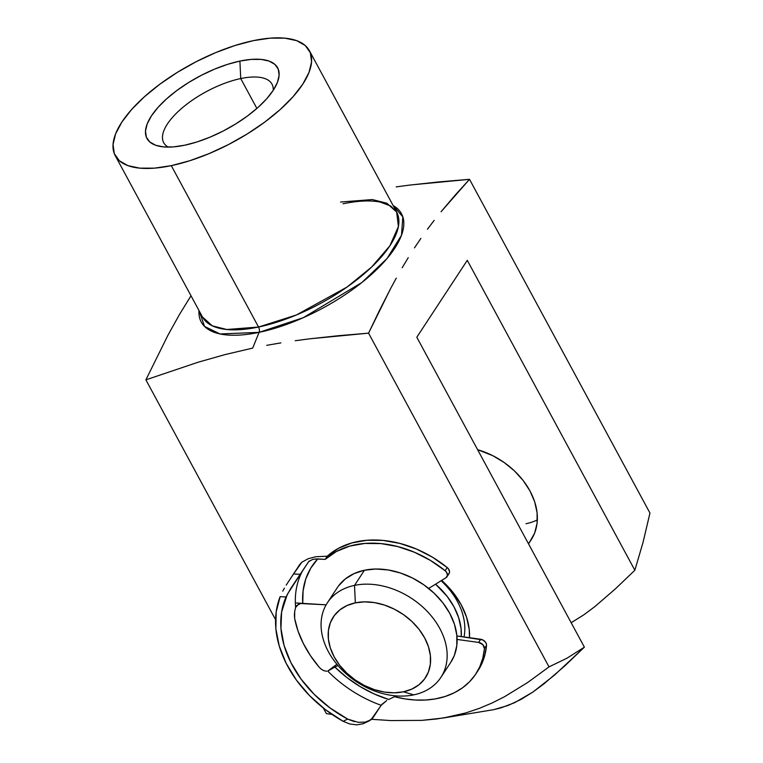 <?xml version="1.0" encoding="UTF-8"?>
<svg xmlns="http://www.w3.org/2000/svg" width="763" height="763" viewBox="0 0 763 763"><rect width="100%" height="100%" fill="white"/><g stroke="black" fill="none" stroke-linecap="round" stroke-linejoin="round"><path stroke-width="1.14" d="M115.232 155.633A110.358 44.178 151.6 0 1 149.91 92.008A110.358 44.178 151.6 0 1 253.316 40.649L234.88 45.551L215.576 52.666L196.148 61.717L177.331 72.371L159.868 84.197L144.417 96.758L131.579 109.557L121.842 122.118L115.575 133.945L113.038 144.588L114.307 153.64L119.343 160.755L127.946 165.647L139.801 168.146L154.431 168.146L171.293 165.647L258.552 327.031L171.293 165.647A110.358 44.178 151.6 0 1 115.232 155.633L202.491 317.017A110.358 44.178 -28.4 0 0 258.552 327.031A4.244 2.318 -101.8 0 1 259.086 332.353L252.687 348.1L225.152 354.566L198.227 362.187L145.886 379.84L167.841 335.434L179.505 314.432L190.998 295.777L179.505 314.432L167.841 335.434L145.886 379.84L198.227 362.187L225.152 354.566L252.687 348.1L259.086 332.353A113.83 45.57 151.6 0 0 375.091 271.094A113.83 45.57 151.6 0 0 393.145 205.581L402.835 216.854L401.491 235.252L386.975 258.609L361.862 282.529L303.321 317.675L259.086 332.353A4.244 2.318 78.2 0 0 258.552 327.031L296.416 314.966L347.127 287.002L371.619 267.069L389.864 245.81L398.4 226.554L396.646 212.038L386.803 203.225L372.334 199.563L340.575 202.033M464.038 636.943A67.917 49.957 -146.7 0 0 441.119 580.748A67.917 49.957 33.3 0 1 464.038 636.943M441.672 580.405A76.405 56.204 33.3 0 1 469.503 637.696L469.235 629.446L466.546 617.143L461.253 604.878L453.556 593.118L441.672 580.405M537.352 519.908A67.917 49.957 33.3 0 1 526.022 523.723A67.917 49.957 -146.7 0 0 537.352 519.908M273.211 90.349A61.545 24.635 -28.4 0 0 240.727 78.56L239.906 61.078A74.278 29.738 151.6 0 1 277.255 82.795A74.278 29.738 151.6 0 1 184.703 145.208L173.354 146.897L163.501 146.897L155.528 145.218L149.729 141.918L146.343 137.13L145.485 131.036L147.202 123.873L151.417 115.919L157.97 107.459L166.611 98.847L177.016 90.396L188.766 82.433L201.432 75.26L214.508 69.166L227.498 64.378L239.906 61.078L251.256 59.4L261.108 59.4L269.081 61.078L274.88 64.378L278.266 69.166L279.124 75.251L277.408 82.423L273.192 90.377L266.64 98.837L257.999 107.449L247.594 115.9L235.843 123.864L223.187 131.026L210.102 137.121L197.112 141.918L184.703 145.208A74.278 29.738 151.6 0 1 159.715 146.353A74.278 29.738 151.6 0 1 159.715 105.552A74.278 29.738 151.6 0 1 239.906 61.078L240.727 78.56A61.545 24.635 151.6 0 1 271.99 84.14A61.545 24.635 151.6 0 1 273.211 90.349M256.883 108.441L240.727 78.56L256.883 108.441M529.875 541.663L534.634 533.089L537.066 523.342L537.095 512.803L534.71 501.863L530.008 490.962L523.16 480.509L514.443 470.895L504.181 462.512L492.774 455.673L477.609 449.693A67.917 49.957 33.3 0 1 531.115 539.889A67.917 49.957 33.3 0 1 528.368 543.561M643.056 542.312L634.854 570.238L615.293 588.96L594.673 606.747L583.619 614.968L571.153 622.703L583.619 614.968L594.673 606.747L615.293 588.96L634.854 570.238L643.056 542.312L649.962 513.051L643.056 542.312M259.086 332.353A113.83 45.57 151.6 0 1 198.99 310.56L204.56 326.44L220.068 333.965L259.086 332.353M396.178 186.878L410.647 184.97L396.178 186.878M439.927 181.813L410.647 184.97L469.512 179.315L439.927 181.813M455.139 195.166L469.512 179.315L649.962 513.051L469.512 179.315L441.062 211.732L455.139 195.166M434.185 220.354L427.452 229.234L434.185 220.354M420.88 238.399L414.471 247.87L420.88 238.399M408.243 257.656L402.187 267.746L408.243 257.656M396.283 278.123L390.522 288.748L396.283 278.123M379.364 310.646L390.522 288.748L368.567 333.154L379.364 310.646M338.982 335.653L368.567 333.154L309.702 338.81L338.982 335.653M295.233 340.718L309.702 338.81L295.233 340.718M266.707 345.334L280.898 342.883L266.707 345.334M171.293 165.647L189.729 160.745L209.033 153.63L228.471 144.569L247.279 133.926L264.742 122.099L280.193 109.538L293.03 96.739L302.768 84.178L309.034 72.351L311.581 61.708L310.303 52.657L305.267 45.542L296.664 40.649L284.809 38.15L270.178 38.15L253.316 40.649A110.358 44.178 151.6 0 1 309.377 50.663A110.358 44.178 151.6 0 1 274.699 114.288A110.358 44.178 151.6 0 1 171.293 165.647M202.491 317.017L212.333 325.839L226.792 329.502L258.552 327.031A110.358 44.178 -28.4 0 0 361.958 275.662A110.358 44.178 -28.4 0 0 396.646 212.038L390.761 206.02L380.193 202.09C370.475 200.135 358.085 200.698 343.026 203.788M326.345 713.577L332.105 714.473L326.345 713.577L323.331 708.016L326.345 713.577M371.657 719.309L390.685 720.568L421.71 720.386L436.732 718.965L451.381 716.514L465.621 712.966L443.522 717.973L421.71 720.386L390.685 720.568L371.657 719.309M479.193 708.426L492.059 703L479.193 708.426L465.621 712.966M504.324 696.829L527.433 682.675L549.017 666.891L368.567 333.154L549.017 666.891L567.043 658.164L549.017 666.891L527.433 682.675L504.324 696.829L492.059 703M145.886 379.84L275.567 619.68L145.886 379.84M443.522 717.973L493.728 709.657L508.12 705.46L521.081 699.404L532.946 692.022L544.048 683.791L564.754 665.946L584.382 647.158L416.808 337.236L467.28 260.317L634.854 570.238L467.28 260.317L416.808 337.236L584.382 647.158L567.043 658.164M493.728 709.657L501.091 707.835L514.767 702.628L532.946 692.022L554.587 675.036L584.382 647.158M168.242 147.106A61.545 24.635 151.6 0 1 163.721 142.681A61.545 24.635 151.6 0 1 183.063 107.202A61.545 24.635 151.6 0 1 240.727 78.56A61.545 24.635 -28.4 0 0 177.998 111.684A61.545 24.635 -28.4 0 0 168.242 147.106M440.9 677.382L450.838 662.236A67.917 49.957 -146.7 0 0 437.762 596.866A67.917 49.957 -146.7 0 0 364.456 570.238L354.518 585.383A67.917 49.957 33.3 0 1 427.824 612.012A67.917 49.957 33.3 0 1 440.9 677.382A67.917 49.957 33.3 0 1 413.718 694.864L403.436 691.812A55.184 40.592 33.3 0 1 334.156 656.819A55.184 40.592 33.3 0 1 355.339 602.856L354.518 585.383A67.917 49.957 -146.7 0 0 328.443 651.793A67.917 49.957 -146.7 0 0 413.718 694.864A67.917 49.957 33.3 0 1 340.412 668.245A67.917 49.957 33.3 0 1 327.337 602.865A67.917 49.957 33.3 0 1 354.518 585.383L364.456 570.238A67.917 49.957 -146.7 0 0 337.275 587.72L327.337 602.865M403.436 691.812L411.801 689.113L418.916 684.802L424.514 679.051L428.377 672.079L430.351 664.163L430.38 655.598L428.444 646.709L424.619 637.849L419.059 629.361L411.972 621.549L403.637 614.74L394.366 609.179L384.514 605.088L374.48 602.617L364.619 601.864L355.339 602.856L346.974 605.564L339.859 609.875L334.261 615.627L330.398 622.589L328.414 630.515L328.395 639.079L330.331 647.959L334.156 656.819L339.716 665.317L346.803 673.119L355.138 679.928L364.409 685.489L374.251 689.59L384.294 692.06L394.147 692.814L403.436 691.812L413.718 694.864A67.917 49.957 -146.7 0 0 439.784 628.454A67.917 49.957 -146.7 0 0 354.518 585.383L355.339 602.856A55.184 40.592 33.3 0 1 424.619 637.849A55.184 40.592 33.3 0 1 403.436 691.812M338.514 585.946L345.401 578.869L354.166 573.566L364.456 570.238L375.882 569.017L388.014 569.942L400.375 572.975L412.487 578.02L423.894 584.859L434.157 593.252L442.883 602.856L449.722 613.309L454.433 624.21L456.818 635.15L456.789 645.689L454.347 655.436L450.752 662.37M461.281 636.552L461.071 628.655L458.687 617.725L453.985 606.823L447.137 596.361L435.578 584.172A67.917 49.957 33.3 0 1 461.281 636.552M477.457 671.478L481.911 663.495L484.953 654.759L486.517 645.403L484.438 648.569A95.251 70.072 33.3 0 1 475.864 673.92A95.251 70.072 33.3 0 1 435.225 698.927L445.211 696.457L454.366 692.728L462.54 687.787L469.579 681.731L475.378 674.654L479.832 666.671L482.865 657.925L484.438 648.569L482.826 644.64L478.611 642.427L457.094 639.432L478.611 642.427A5.599 4.12 33.3 0 1 484.438 648.569L486.517 645.403L486.47 644.411L485.649 642.398L482.96 639.995L456.894 635.951L480.69 639.251L478.611 642.427L480.69 639.251A5.599 4.12 -146.7 0 1 486.517 645.403A95.251 70.072 -146.7 0 1 477.943 670.744L475.864 673.92M476.875 672.308A95.251 70.072 -146.7 0 0 477.943 670.744M338.019 665.584L334.9 667.072L346.831 677.487L360.002 686.509L374.08 693.901L388.71 699.48L394.509 696.705L405.019 698.908L415.406 700.024L425.525 700.033L435.225 698.927A95.251 70.072 33.3 0 1 394.509 696.705L388.71 699.48A100.85 74.192 -146.7 0 1 334.9 667.072L329.94 669.456L336.903 664.268L329.94 669.456L338.019 665.584M333.917 667.606L327.756 671.116A106.458 78.312 -146.7 0 0 381.147 705.289L372.821 717.973L368.3 721.273L365.143 722.122L358.124 722.313L347.67 719.099A106.458 78.312 33.3 0 1 286.03 596.99L290.646 588.578L308.643 561.654L300.317 574.348L293.593 573.929L301.862 562.207L308.233 558.697L315.92 556.723L327.27 556.208L325.191 559.374A95.251 70.072 33.3 0 1 445.144 570.724L447.223 567.558A95.251 70.072 -146.7 0 0 327.27 556.208L325.191 559.374L315.195 558.955M323.798 670.667L326.621 671.23L323.798 670.667L320.975 668.97L323.798 670.667M319.258 667.282L320.975 668.97L319.258 667.282A106.458 78.312 -146.7 0 1 294.671 618.574L298.056 631.096L303.369 643.552L310.484 655.703L319.258 667.282M294.384 615.178L294.671 618.574L294.69 611.459L294.384 615.178M300.546 603.523L296.664 605.593L295.624 607.462A106.458 78.312 33.3 0 1 302.158 571.544A106.458 78.312 -146.7 0 0 295.624 607.462L298.419 604.239M296.397 602.989L326.135 604.83L300.555 603.523M448.043 574.577L449.254 573.223L449.521 571.363L448.1 568.397L447.223 567.558L445.144 570.724A5.599 4.12 33.3 0 1 446.946 576.799A5.599 4.12 33.3 0 1 445.964 577.744L428.663 588.454L445.964 577.744L447.433 575.512L446.717 572.517L445.144 570.724L430.361 560.366L414.347 552.212L397.685 546.556L380.966 543.599L364.8 543.447L349.769 546.098L336.407 551.477L325.191 559.374L317.751 558.917L310.675 568.301L305.744 579.031L303.083 590.82L302.749 603.39A100.85 74.192 -146.7 0 1 317.751 558.917L312.687 559.384L308.643 561.654L312.716 559.374M299.84 564.41A112.056 82.433 -146.7 0 0 298.381 566.537A112.056 82.433 33.3 0 1 299.84 564.41L288.204 582.045L299.84 564.41L301.862 562.207L308.233 558.697L315.92 556.723L327.27 556.208L338.486 548.311L351.848 542.932L366.889 540.271L383.055 540.423L399.764 543.38L416.426 549.036L432.44 557.19L447.223 567.558A5.599 4.12 -146.7 0 1 449.026 573.623L446.946 576.799M286.239 585.116L288.204 582.045L286.239 585.116M282.73 591.153L284.408 588.159L282.73 591.153M280.155 596.618L276.168 612.05L275.863 628.722L279.248 646.051L286.201 663.409L296.483 680.195L309.721 695.789L325.439 709.657L343.083 721.293A112.056 82.433 33.3 0 1 280.155 596.618L286.03 596.99L280.155 596.618M365.773 722.342L363.226 723.715L356.826 724.85L349.816 723.992L343.083 721.293L347.67 719.099L330.036 707.94L314.308 694.454L301.08 679.137L290.875 662.589L284.074 645.45L280.946 628.369L281.604 612.002L287.298 594.358L300.317 574.348L293.593 573.929L288.204 582.045M358.124 722.313L365.143 722.122L370.942 719.881L381.777 704.468L386.746 700.548L381.147 705.289A106.458 78.312 33.3 0 1 327.756 671.116L329.94 669.456M294.69 611.459L295.519 607.825M327.756 671.116L334.9 667.072M308.643 561.654L309.32 560.929M354.528 721.684L347.67 719.099L343.083 721.293L349.816 723.992L356.826 724.85L363.226 723.715L369.321 720.835M309.377 50.663L396.646 212.038M531.21 539.746L528.521 543.847"/></g></svg>
